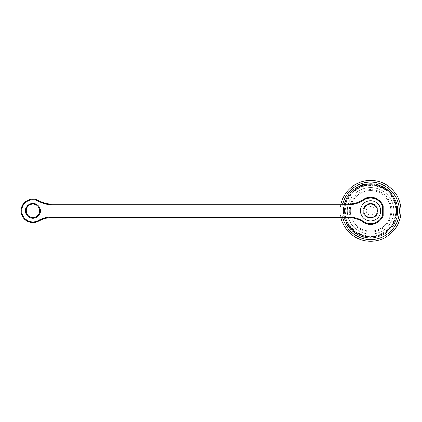 <?xml version="1.0" encoding="UTF-8"?>
<svg xmlns="http://www.w3.org/2000/svg" width="422" height="422" viewBox="0 0 422 422"><rect width="100%" height="100%" fill="white"/><g stroke="black" fill="none" stroke-linecap="round" stroke-linejoin="round"><path stroke-width="0.32" stroke-dasharray="2.11 1.58" d="M363.838 210.831A6.752 6.752 0 0 0 370.595 217.583A6.752 6.752 0 0 0 377.347 210.831A6.752 6.752 0 0 0 370.595 204.079A6.752 6.752 0 0 0 363.838 210.831A6.752 6.752 0 0 1 370.595 204.079A6.752 6.752 0 0 1 377.347 210.831A6.752 6.752 0 0 1 370.595 217.583A6.752 6.752 0 0 1 364.745 207.455A6.752 6.752 0 0 1 376.445 207.455A6.752 6.752 0 0 1 370.595 217.583A6.752 6.752 0 0 1 364.745 207.455A6.752 6.752 0 0 1 376.445 207.455A6.752 6.752 0 0 1 370.595 217.583A6.752 6.752 0 0 1 363.838 210.831M363.5 200.139L363.126 199.574A27.013 27.013 0 0 1 348.197 204.079L52.096 204.079A27.013 27.013 0 0 1 38.755 200.555A11.816 11.816 0 0 0 21.1 210.831A11.816 11.816 0 0 0 38.755 221.107A27.013 27.013 0 0 1 52.096 217.583L348.197 217.583L348.197 216.908L342.543 216.908A28.701 28.701 0 0 1 342.543 204.754L348.197 204.754A27.688 27.688 0 0 0 363.5 200.139A12.834 12.834 0 0 1 382.438 205.899L382.438 215.763A12.834 12.834 0 0 1 363.5 221.524A27.688 27.688 0 0 0 348.197 216.908M363.5 221.524L363.126 222.088A13.509 13.509 0 0 0 383.113 215.895L383.113 205.767M39.673 210.831A6.752 6.752 0 0 1 32.916 217.583A6.752 6.752 0 0 1 26.164 210.831A6.752 6.752 0 0 1 32.916 204.079A6.752 6.752 0 0 1 39.673 210.831M385.159 232.369C400.942 222.663 400.283 197.311 384.363 188.175C369.076 178.031 346.267 188.397 343.898 206.696C341.039 221.998 353.958 237.575 369.382 237.818C384.774 239.005 399.012 224.515 397.556 209.138C397.07 193.703 381.161 181.117 366.022 184.208C350.719 186.35 339.921 203.494 344.621 218.253C348.451 233.266 366.607 242.096 380.76 235.861C395.272 230.454 402.113 211.427 394.385 198.039C387.47 184.198 367.794 179.424 355.324 188.55C342.305 196.91 339.668 216.987 350.081 228.413C359.792 240.456 380.037 240.915 390.271 229.336C401.206 218.406 399.486 198.203 386.879 189.278C374.857 179.582 354.928 183.459 347.417 196.947C339.066 209.929 345.064 229.352 359.28 235.36C373.201 242.233 391.7 234.247 396.205 219.429C401.544 204.865 391.605 187.342 376.392 184.446C361.353 180.695 344.974 192.469 343.74 207.893C341.656 223.238 355.013 238.288 370.595 237.844L370.595 236.832A26 26 0 0 0 385.159 232.369C399.898 223.096 400.288 199.342 385.713 189.678C371.924 179.012 349.453 187.062 345.502 204.005C340.354 220.706 355.635 238.863 372.937 236.726C390.345 235.719 402.119 215.109 394.048 199.611C387.111 183.654 363.579 179.761 351.916 192.738C339.314 204.865 343.972 228.16 360.135 234.637C375.875 242.175 396.116 229.79 396.553 212.335C398.136 195.001 379.499 180.252 362.973 185.97C346.098 190.47 338.887 213.179 349.938 226.625C360.077 240.851 383.783 239.738 392.592 224.689C402.361 210.251 393.14 188.381 375.923 185.379C359.038 181.186 341.646 197.565 344.879 214.682C346.879 232.058 368.184 242.502 383.129 233.609C398.653 225.723 401.216 202.106 387.586 191.15C374.826 179.266 351.716 185.232 346.235 201.742C339.626 217.894 353.035 237.386 370.595 236.832C351.716 237.539 338.249 215.03 347.57 198.746C355.677 181.782 381.868 180.205 391.975 196.035C403.332 210.984 392.539 235.154 373.786 236.636C355.271 239.77 338.871 218.986 346.251 201.695C352.064 183.823 378.086 178.949 389.975 193.498C403.121 206.944 395.356 232.248 376.967 236.04C358.937 241.315 340.253 222.9 345.307 204.791C348.978 186.371 373.976 178.337 387.676 191.229C402.298 203.008 397.825 228.914 380.037 235.054C362.825 242.566 341.92 226.567 344.753 207.956C346.077 189.183 369.988 178.168 385.128 189.272C401.127 199.168 399.808 225.422 382.954 233.709C366.755 243.278 344.136 229.932 344.595 211.174C343.577 192.506 365.885 178.469 382.311 187.621C399.423 195.439 401.401 221.64 385.724 231.979C370.854 243.489 346.747 233.118 344.843 214.429A26 26 0 0 0 370.595 236.832L370.595 238.182L360.747 236.346L352.222 231.092L346.161 223.122L343.376 213.506L344.236 203.525L348.63 194.531L355.973 187.716L365.273 184.003C360.926 184.994 357.054 186.925 353.652 189.789C366.75 178.617 388.857 184.039 395.308 199.928C402.72 215.431 391.727 235.381 374.725 237.528C357.84 240.63 341.361 224.879 343.74 207.882C345.112 190.765 364.64 178.96 380.417 185.664C396.548 191.324 402.915 213.395 392.376 226.814C382.648 240.883 359.855 241.474 349.522 227.738C338.349 214.692 343.877 192.537 359.708 186.107C375.116 178.749 395.235 189.689 397.292 206.696C400.441 223.581 384.627 240.018 367.683 237.686C350.698 236.441 338.729 216.866 345.386 201.125C351.062 185.005 372.927 178.437 386.483 188.987C400.694 198.656 401.18 221.45 387.586 231.831C374.731 243.025 352.275 237.639 345.903 221.787C338.476 206.353 349.432 186.271 366.417 184.14C383.171 180.938 399.85 196.763 397.455 213.674C396.116 230.765 376.767 242.692 360.879 236.035C351.653 231.683 346.309 224.478 344.843 214.429M353.652 189.789A27.013 27.013 0 0 1 396.073 201.848A27.013 27.013 0 0 1 370.595 237.844L370.595 238.182C356.859 238.419 344.484 227.136 343.376 213.506C341.762 199.986 351.816 186.355 365.273 184.003M38.755 200.555L38.423 201.141A27.688 27.688 0 0 0 52.096 204.754L342.543 204.754A28.701 28.701 0 0 1 342.696 204.079M342.696 217.583A28.701 28.701 0 0 1 342.543 216.908L52.096 216.908A27.688 27.688 0 0 0 38.423 220.521A11.141 11.141 0 0 1 21.775 210.831A11.141 11.141 0 0 1 38.423 201.141M340.965 217.583A30.389 30.389 0 0 1 340.965 204.079M370.595 241.22A30.389 30.389 0 0 1 344.273 195.634A30.389 30.389 0 0 1 396.912 195.634A30.389 30.389 0 0 1 370.595 241.22M370.595 239.532A28.701 28.701 0 0 1 345.739 196.478A28.701 28.701 0 0 1 395.451 196.478A28.701 28.701 0 0 1 370.595 239.532M370.595 236.156A25.325 25.325 0 0 1 348.662 198.166A25.325 25.325 0 0 1 392.529 198.166A25.325 25.325 0 0 1 370.595 236.156M360.879 236.035A27.013 27.013 0 0 1 343.898 206.696M370.595 234.131A23.3 23.3 0 0 1 350.418 199.179A23.3 23.3 0 0 1 390.772 199.179A23.3 23.3 0 0 1 370.595 234.131A23.3 23.3 0 0 1 350.418 199.179A23.3 23.3 0 0 1 390.772 199.179A23.3 23.3 0 0 1 370.595 234.131M370.595 231.092A20.261 20.261 0 0 1 353.05 200.698A20.261 20.261 0 0 1 388.14 200.698A20.261 20.261 0 0 1 370.595 231.092A20.261 20.261 0 0 1 353.05 200.698A20.261 20.261 0 0 1 388.14 200.698A20.261 20.261 0 0 1 370.595 231.092M370.595 206.611A4.22 4.22 0 0 0 366.94 212.941A4.22 4.22 0 0 0 374.251 212.941A4.22 4.22 0 0 0 370.595 206.611M370.595 220.959A10.128 10.128 0 0 1 361.823 205.767A10.128 10.128 0 0 1 379.367 205.767A10.128 10.128 0 0 1 370.595 220.959M363.163 210.831A7.427 7.427 0 0 0 374.309 217.267A7.427 7.427 0 0 0 374.309 204.396A7.427 7.427 0 0 0 363.163 210.831A7.427 7.427 0 0 1 374.309 204.396A7.427 7.427 0 0 1 374.309 217.267A7.427 7.427 0 0 1 363.163 210.831M52.096 217.583L52.096 216.908M38.755 221.107L38.423 220.521M52.096 204.754L52.096 204.079M348.197 204.079L348.197 204.754M40.348 210.831A7.427 7.427 0 0 0 29.202 204.396A7.427 7.427 0 0 0 29.202 217.267A7.427 7.427 0 0 0 40.348 210.831M370.595 232.105A21.274 21.274 0 0 0 389.015 200.192A21.274 21.274 0 0 0 352.17 200.192A21.274 21.274 0 0 0 370.595 232.105"/><path stroke-width="0.63" d="M348.197 216.908L348.197 217.583A27.013 27.013 0 0 1 363.126 222.088A27.013 27.013 0 0 0 348.197 217.583L52.096 217.583A27.013 27.013 0 0 0 38.755 221.107A11.816 11.816 0 0 1 21.1 210.831A11.816 11.816 0 0 1 38.755 200.555A27.013 27.013 0 0 0 52.096 204.079L348.197 204.079A27.013 27.013 0 0 0 363.126 199.574A13.509 13.509 0 0 1 383.113 205.767A13.509 13.509 0 0 0 363.126 199.574L363.5 200.139A27.688 27.688 0 0 1 348.197 204.754L52.096 204.754A27.688 27.688 0 0 1 38.423 201.141A11.141 11.141 0 0 0 21.775 210.831A11.141 11.141 0 0 0 38.423 220.521A27.688 27.688 0 0 1 52.096 216.908L348.197 216.908A27.688 27.688 0 0 1 363.5 221.524A12.834 12.834 0 0 0 382.438 215.763L383.113 215.895L382.438 215.763L382.438 205.899L383.113 205.767L383.113 215.895A13.509 13.509 0 0 1 363.126 222.088L363.5 221.524M383.113 205.767L382.438 205.899A12.834 12.834 0 0 0 363.5 200.139M26.164 210.831A6.752 6.752 0 0 0 36.297 216.681A6.752 6.752 0 0 0 36.297 204.981A6.752 6.752 0 0 0 26.164 210.831M342.696 204.079A28.701 28.701 0 0 1 375.121 182.489A28.701 28.701 0 0 1 399.207 213.099A28.701 28.701 0 0 1 342.696 217.583M340.965 204.079A30.389 30.389 0 0 1 375.116 180.78A30.389 30.389 0 0 1 400.9 213.099A30.389 30.389 0 0 1 340.965 217.583M370.595 220.959A10.128 10.128 0 0 1 361.823 205.767A10.128 10.128 0 0 1 379.367 205.767A10.128 10.128 0 0 1 370.595 220.959M25.489 210.831A7.427 7.427 0 0 1 36.635 204.396A7.427 7.427 0 0 1 36.635 217.267A7.427 7.427 0 0 1 25.489 210.831M348.197 204.754L348.197 204.079M52.096 204.079L52.096 204.754M38.755 200.555L38.423 201.141M38.755 221.107L38.423 220.521M52.096 216.908L52.096 217.583M370.595 217.583A6.752 6.752 0 0 1 364.745 207.455A6.752 6.752 0 0 1 376.445 207.455A6.752 6.752 0 0 1 370.595 217.583"/></g></svg>
